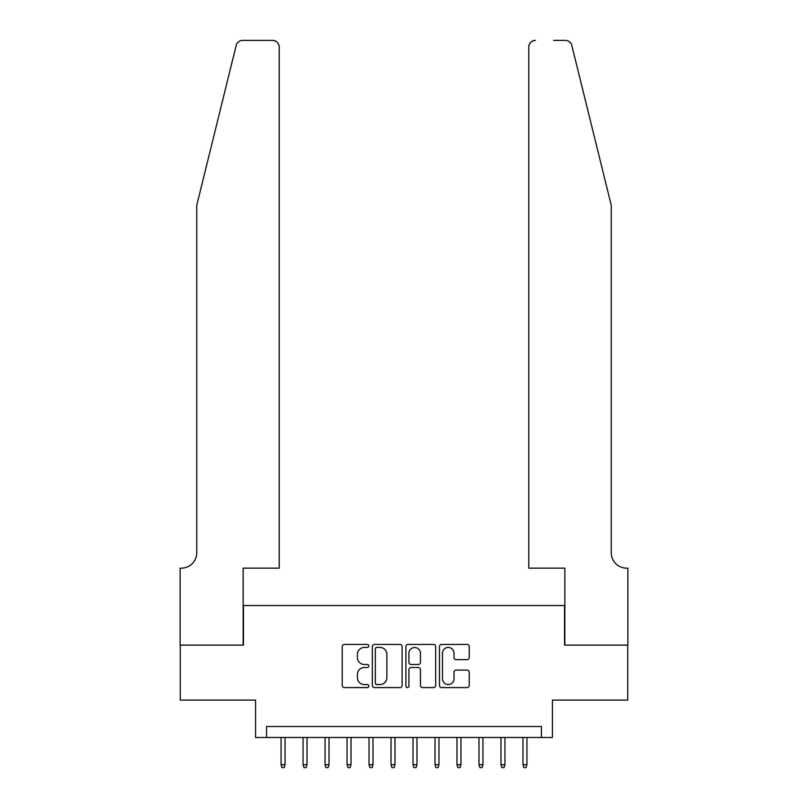 <?xml version="1.0" encoding="UTF-8"?>
<svg xmlns="http://www.w3.org/2000/svg" width="808" height="808" viewBox="0 0 808 808"><rect width="100%" height="100%" fill="white"/><g stroke="black" fill="none" stroke-linecap="round" stroke-linejoin="round"><path stroke-width="1.21" d="M368.822 645.935A1.515 1.515 0 0 0 367.307 644.42L344.37 644.42A2.161 2.161 0 0 0 342.218 646.582L342.218 685.437A2.161 2.161 0 0 0 344.37 687.588L367.307 687.588A1.515 1.515 0 0 0 368.822 686.083A1.515 1.515 0 0 0 367.307 684.568L364.337 684.568A6.908 6.908 0 0 1 357.429 677.66L357.429 674.428A6.908 6.908 0 0 1 364.337 667.519L367.307 667.519A1.515 1.515 0 0 0 368.822 666.004A1.515 1.515 0 0 0 367.307 664.499L364.337 664.499A6.908 6.908 0 0 1 357.429 657.591L357.429 654.349A6.908 6.908 0 0 1 364.337 647.44L367.307 647.44A1.515 1.515 0 0 0 368.822 645.935M467.085 659.641A2.161 2.161 0 0 0 469.236 657.48L469.236 646.582A2.161 2.161 0 0 0 467.085 644.42L441.612 644.42A2.161 2.161 0 0 0 439.451 646.582L439.451 685.437A2.161 2.161 0 0 0 441.612 687.588L467.085 687.588A2.161 2.161 0 0 0 469.236 685.437L469.236 672.266A2.161 2.161 0 0 0 467.085 670.105L456.177 670.105A2.161 2.161 0 0 0 454.025 672.266L454.025 678.801A5.777 5.777 0 0 1 448.248 684.568A5.777 5.777 0 0 1 442.471 678.801L442.471 653.217A5.777 5.777 0 0 1 448.248 647.44A5.777 5.777 0 0 1 454.025 653.217L454.025 657.48A2.161 2.161 0 0 0 456.177 659.641L467.085 659.641M541.431 737.472L552.43 737.472L552.43 700.092L627.745 700.092L627.745 645.117L564.529 645.117L564.529 605.535L243.471 605.535L243.471 645.117L180.255 645.117L180.255 700.092L255.57 700.092L255.57 737.472L541.431 737.472L541.431 726.483L266.569 726.483L266.569 737.472M402.111 646.582A2.161 2.161 0 0 0 399.95 644.42L374.488 644.42A2.161 2.161 0 0 0 372.326 646.582L372.326 685.437A2.161 2.161 0 0 0 374.488 687.588L399.95 687.588A2.161 2.161 0 0 0 402.111 685.437L402.111 646.582M408.05 644.42L433.512 644.42A2.161 2.161 0 0 1 435.674 646.582L435.674 685.437A2.161 2.161 0 0 1 433.512 687.588L422.614 687.588A2.161 2.161 0 0 1 420.463 685.437L420.463 669.68A2.161 2.161 0 0 0 418.302 667.519L411.07 667.519A2.161 2.161 0 0 0 408.909 669.68L408.909 686.083A1.515 1.515 0 0 1 407.404 687.588A1.515 1.515 0 0 1 405.889 686.083L405.889 646.582A2.161 2.161 0 0 1 408.05 644.42M376.861 647.44A1.515 1.515 0 0 0 375.346 648.955L375.346 683.063A1.515 1.515 0 0 0 376.861 684.568L379.992 684.568A6.908 6.908 0 0 0 386.891 677.66L386.891 654.349A6.908 6.908 0 0 0 379.992 647.44L376.861 647.44M420.463 653.329A5.777 5.777 0 0 0 414.686 647.551A5.777 5.777 0 0 0 408.909 653.329L408.909 662.338A2.161 2.161 0 0 0 411.07 664.499L418.302 664.499A2.161 2.161 0 0 0 420.463 662.338L420.463 653.329M285.032 764.742L284.153 767.6L281.962 767.6L281.073 764.742L285.032 764.742L285.032 737.472M281.073 764.742L281.073 737.472M236.189 45.42C237.865 41.804 237.865 41.804 236.189 45.42L196.748 205.323L196.748 552.763A15.392 15.392 0 0 1 181.356 568.155L180.144 568.155L180.144 645.117L243.147 645.117L243.147 568.155L279.204 568.155L279.204 46.995A6.595 6.595 0 0 0 272.609 40.4L242.592 40.4A6.595 6.595 0 0 0 236.189 45.42M254.358 40.4L272.609 40.4C276.589 40.824 278.79 43.016 279.204 46.995L279.204 568.155M196.748 552.763A15.392 15.392 0 0 1 181.356 568.155M599.162 156.287L571.812 45.42C570.135 41.804 570.135 41.804 571.812 45.42C570.135 41.804 570.135 41.804 571.812 45.42L611.252 205.323L611.252 552.763A15.392 15.392 0 0 0 626.644 568.155L627.856 568.155L627.856 645.117L564.853 645.117L564.853 568.155L528.796 568.155L528.796 46.995L528.796 568.155M553.642 40.4L565.408 40.4A6.595 6.595 0 0 1 571.812 45.42M535.391 40.4A6.595 6.595 0 0 0 528.796 46.995C529.21 43.016 531.411 40.824 535.391 40.4M611.252 552.763A15.392 15.392 0 0 0 626.644 568.155M307.03 764.742L306.141 767.6L303.949 767.6L303.071 764.742L307.03 764.742L307.03 737.472M303.071 764.742L303.071 737.472M329.018 764.742L328.139 767.6L325.937 767.6L325.058 764.742L329.018 764.742L329.018 737.472M325.058 764.742L325.058 737.472M351.005 764.742L350.127 767.6L347.925 767.6L347.046 764.742L351.005 764.742L351.005 737.472M347.046 764.742L347.046 737.472M372.993 764.742L372.114 767.6L369.913 767.6L369.034 764.742L372.993 764.742L372.993 737.472M369.034 764.742L369.034 737.472M394.981 764.742L394.102 767.6L391.91 767.6L391.022 764.742L394.981 764.742L394.981 737.472M391.022 764.742L391.022 737.472M416.979 764.742L416.09 767.6L413.898 767.6L413.019 764.742L416.979 764.742L416.979 737.472M413.019 764.742L413.019 737.472M438.966 764.742L438.087 767.6L435.886 767.6L435.007 764.742L438.966 764.742L438.966 737.472M435.007 764.742L435.007 737.472M460.954 764.742L460.075 767.6L457.873 767.6L456.995 764.742L460.954 764.742L460.954 737.472M456.995 764.742L456.995 737.472M482.942 764.742L482.063 767.6L479.861 767.6L478.982 764.742L482.942 764.742L482.942 737.472M478.982 764.742L478.982 737.472M504.929 764.742L504.051 767.6L501.859 767.6L500.97 764.742L504.929 764.742L504.929 737.472M500.97 764.742L500.97 737.472M526.927 764.742L526.038 767.6L523.847 767.6L522.968 764.742L526.927 764.742L526.927 737.472M522.968 764.742L522.968 737.472"/></g></svg>
